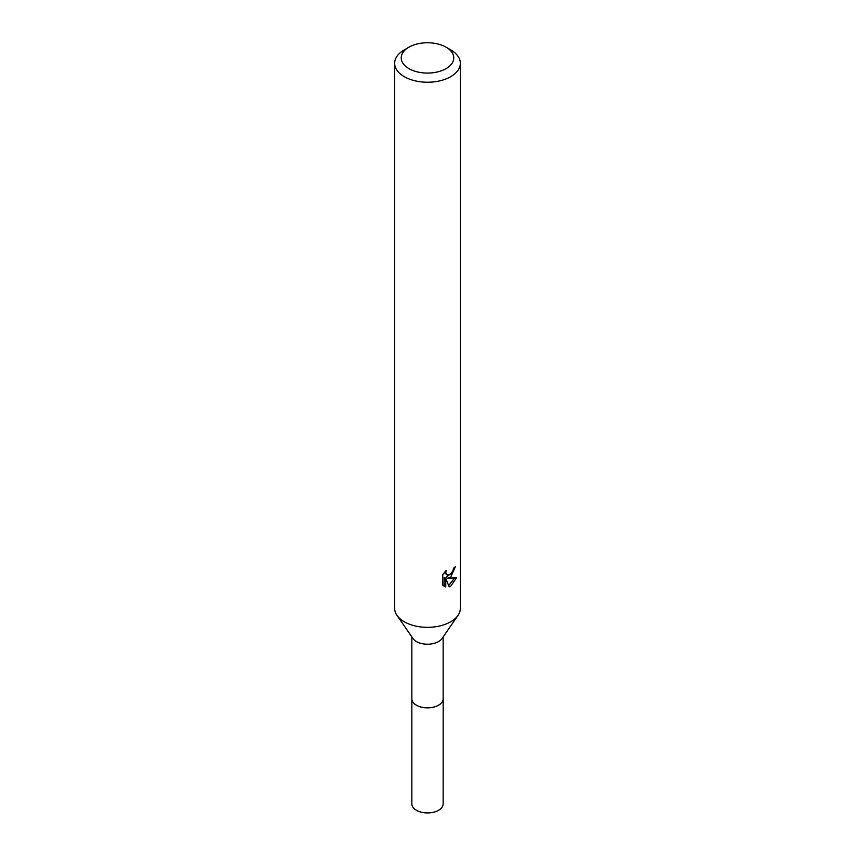 <?xml version="1.0" encoding="UTF-8"?>
<svg xmlns="http://www.w3.org/2000/svg" width="855" height="855" viewBox="0 0 855 855"><rect width="100%" height="100%" fill="white"/><g stroke="black" fill="none" stroke-linecap="round" stroke-linejoin="round"><path stroke-width="1.28" d="M443.147 698.343A15.668 9.052 180 0 1 443.168 698.813A15.647 9.031 180 0 1 438.562 705.193A15.647 9.031 180 0 1 421.515 707.149A15.647 9.031 180 0 1 411.854 698.802A15.668 9.052 180 0 1 411.854 698.343M443.147 698.482A15.657 9.042 180 0 1 438.572 705.215A15.657 9.042 180 0 1 421.237 707.106A15.657 9.042 180 0 1 411.854 698.482M446.075 47.196L450.713 49.868A32.832 18.96 180 0 1 460.332 63.281L460.332 608.386A32.832 18.96 180 0 1 458.002 615.397L442.035 638.535A15.647 9.031 180 0 1 438.562 641.581A15.647 9.031 180 0 1 412.965 638.535L396.998 615.397A32.832 18.96 180 0 1 394.668 608.386L394.668 63.281A32.832 18.96 180 0 1 404.287 49.868L408.925 47.196A26.27 15.166 180 0 1 446.075 47.196A26.27 15.166 180 0 1 446.075 68.635A26.27 15.166 180 0 1 408.925 68.635A26.27 15.166 180 0 1 408.925 47.196L404.287 49.868M458.002 615.397A32.832 18.96 180 0 1 450.713 621.788A32.832 18.96 180 0 1 396.998 615.397M449.174 586.883L445.765 578.375L445.765 586.947L442.772 585.194L442.772 574.613L446.225 570.338L445.754 572.433L447.026 574.945L450.713 574.261L453.086 570.477L453.439 568.276A32.832 18.96 0 0 0 455.437 566.619L450.713 577.104L447.571 578.29L456.57 577.713L450.713 586.231L449.174 586.872M460.332 63.281A32.832 18.96 180 0 1 450.713 76.683A32.832 18.96 180 0 1 414.932 80.787A32.832 18.96 180 0 1 394.668 63.281M452.103 572.647L446.011 577.392L447.571 578.29M453.342 569.387L453.62 568.148M447.037 574.945L444.29 572.455M443.424 585.793L444.194 586.038L444.183 577.467L445.765 578.375M448.672 585.59L454.507 578.119M444.183 586.038L445.765 586.947M411.832 698.813A15.668 9.052 180 0 0 416.417 705.215A15.668 9.052 180 0 0 433.496 707.181A15.668 9.052 180 0 0 443.168 698.813L443.147 803.903A15.647 9.031 180 0 1 433.485 812.25A15.647 9.031 180 0 1 416.438 810.294A15.647 9.031 180 0 1 411.854 803.903L411.854 636.922M443.147 698.802L443.147 636.922"/></g></svg>
